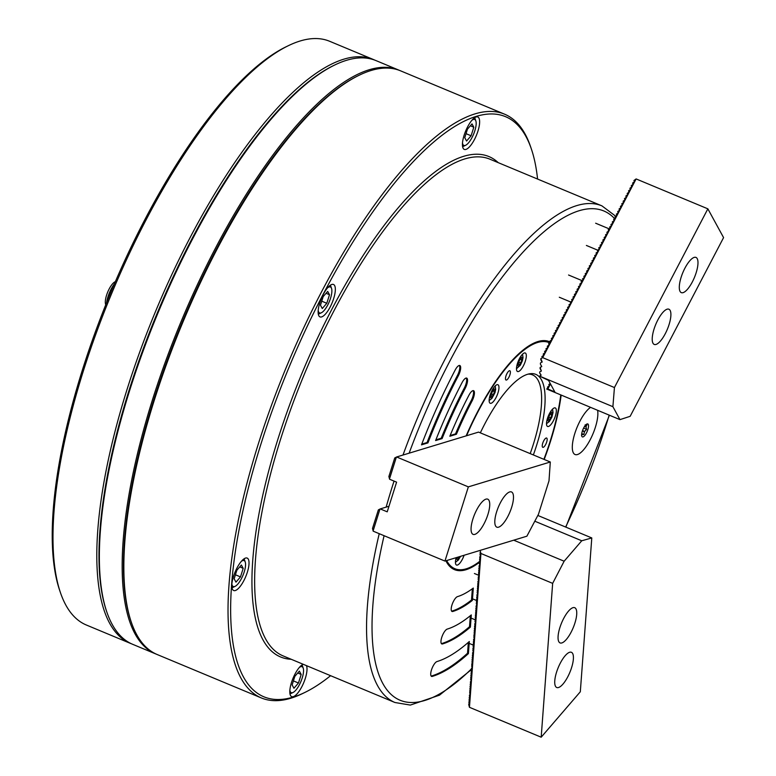 <?xml version="1.0" encoding="UTF-8"?>
<svg xmlns="http://www.w3.org/2000/svg" width="776" height="776" viewBox="0 0 776 776"><rect width="100%" height="100%" fill="white"/><g stroke="black" fill="none" stroke-linecap="round" stroke-linejoin="round"><path stroke-width="1.16" d="M579.973 421.067A26.103 8.604 112.6 0 0 575.045 454.513A26.103 8.604 112.6 0 0 590.187 439.769A26.103 8.604 112.6 0 0 597.607 410.31A26.103 8.604 112.6 0 1 590.187 439.769A26.103 8.604 112.6 0 1 575.045 454.513A26.103 8.604 112.6 0 1 579.973 421.067A26.103 8.604 112.6 0 1 590.546 407.371A26.103 8.604 112.6 0 0 579.973 421.067M467.598 126.886A17.567 5.791 112.6 0 0 464.281 149.399A17.567 5.791 112.6 0 0 474.475 139.476A17.567 5.791 112.6 0 0 477.793 116.972A17.567 5.791 112.6 0 0 467.598 126.886M323.301 294.395A17.567 5.791 112.6 0 0 319.984 316.899A17.567 5.791 112.6 0 0 330.178 306.986A17.567 5.791 112.6 0 0 333.496 284.472A17.567 5.791 112.6 0 0 323.301 294.395M236.981 568.013A17.567 5.791 112.6 0 0 233.663 590.517A17.567 5.791 112.6 0 0 243.868 580.593A17.567 5.791 112.6 0 0 247.185 558.09A17.567 5.791 112.6 0 0 236.981 568.013M303.232 664.285A17.567 5.791 112.6 0 0 294.967 674.121A17.567 5.791 112.6 0 0 291.65 696.625A17.567 5.791 112.6 0 0 301.845 686.712A17.567 5.791 112.6 0 0 306.462 665.633M537.574 179.052A314.193 103.528 112.6 0 0 531.337 148.914L530.532 146.538A316.201 104.188 112.6 0 0 504.613 114.198L400.513 70.81A316.201 104.188 112.6 0 0 359.298 75.175A316.201 104.188 112.6 0 0 216.96 249.377A316.201 104.188 112.6 0 0 131.309 622.207A316.201 104.188 112.6 0 0 157.227 654.546L261.328 697.934A316.201 104.188 112.6 0 0 302.543 693.569L304.803 692.473A314.193 103.528 112.6 0 0 330.595 675.692M504.613 114.198A316.201 104.188 112.6 0 0 321.06 292.765A316.201 104.188 112.6 0 0 261.328 697.934M531.337 148.914A314.193 103.528 112.6 0 0 323.204 294.211A314.193 103.528 112.6 0 0 230.986 594.94A314.193 103.528 112.6 0 0 304.803 692.473M550.582 342.226A123.471 40.682 112.6 0 0 549.447 341.683A123.471 40.682 112.6 0 0 477.774 411.416A123.471 40.682 112.6 0 0 466.143 435.87M445.89 560.786A123.471 40.682 112.6 0 0 454.445 569.623A123.471 40.682 112.6 0 0 479.481 562.26M359.298 75.175L358.163 75.728A315.201 103.858 112.6 0 0 216.281 249.377A315.201 103.858 112.6 0 0 130.901 621.023L131.309 622.207M462.05 382.636A203.778 67.143 112.6 0 0 435.608 440.564L442.097 438.595A187.714 61.857 -67.4 0 1 465.193 388.388A8.032 2.648 112.6 0 0 466.706 378.106A8.032 2.648 112.6 0 0 462.05 382.636M468.927 395.226A168.644 55.571 112.6 0 0 449.837 436.248L456.404 434.25A152.581 50.275 -67.4 0 1 472.07 400.979A8.032 2.648 112.6 0 0 473.593 390.687A8.032 2.648 112.6 0 0 468.927 395.226M442.553 643.934A203.778 67.143 112.6 0 0 470.392 627.095L471.294 614.922A187.714 61.857 -67.4 0 1 447.228 629.093A8.032 2.648 112.6 0 0 442.058 636.485A8.032 2.648 112.6 0 0 441.796 643.934A8.032 2.648 112.6 0 0 442.553 643.934L441.67 643.576A203.778 67.143 112.6 0 0 469.509 626.736L470.392 627.095M452.786 611.478A168.644 55.571 112.6 0 0 472.38 600.391L473.302 588.062A152.581 50.275 -67.4 0 1 457.471 596.637A8.032 2.648 112.6 0 0 452.301 604.029A8.032 2.648 112.6 0 0 452.039 611.469A8.032 2.648 112.6 0 0 452.786 611.478L451.913 611.11A168.644 55.571 112.6 0 0 471.507 600.023L472.38 600.391M436.985 661.559A8.032 2.648 112.6 0 0 431.815 668.951A8.032 2.648 112.6 0 0 431.563 676.391A8.032 2.648 112.6 0 0 432.31 676.4A238.911 78.725 112.6 0 0 468.413 653.596L469.315 641.51A222.848 73.429 -67.4 0 1 436.985 661.559M458.315 375.797A8.032 2.648 112.6 0 0 459.829 365.515A8.032 2.648 112.6 0 0 455.173 370.045A238.911 78.725 112.6 0 0 421.494 444.852L427.935 442.892A222.848 73.429 -67.4 0 1 458.315 375.797L457.442 375.438A8.032 2.648 112.6 0 0 459.344 365.447M544.199 459.46A123.471 40.682 112.6 0 0 561.155 395.12M421.766 444.134L427.062 442.524A222.848 73.429 -67.4 0 1 457.442 375.438M427.062 442.524L427.935 442.892M431.175 676.09A8.032 2.648 112.6 0 0 431.437 676.032A238.911 78.725 112.6 0 0 467.54 653.237L468.345 642.353M467.54 653.237L468.413 653.596M471.507 600.023L472.351 588.771M469.509 626.736L470.334 615.717M450.138 435.52L455.531 433.891A152.581 50.275 -67.4 0 1 471.197 400.62A8.032 2.648 112.6 0 0 473.098 390.629M455.531 433.891L456.404 434.25M435.889 439.846L441.224 438.227A187.714 61.857 -67.4 0 1 464.32 388.029A8.032 2.648 112.6 0 0 466.221 378.038M441.224 438.227L442.097 438.595M399.63 70.461A316.201 104.188 112.6 0 0 398.757 70.082L376.011 60.606A316.201 104.188 112.6 0 0 334.805 64.971A316.201 104.188 112.6 0 0 192.458 239.173A316.201 104.188 112.6 0 0 106.816 612.002A316.201 104.188 112.6 0 0 132.735 644.342L155.481 653.819A316.201 104.188 112.6 0 0 156.354 654.168M398.757 70.082A316.201 104.188 112.6 0 0 215.204 248.65A316.201 104.188 112.6 0 0 155.481 653.819M334.805 64.971L333.67 65.514A315.201 103.858 112.6 0 0 191.779 239.163A315.201 103.858 112.6 0 0 106.409 610.809L106.816 612.002M358.725 75.456A315.201 103.858 112.6 0 0 216.281 249.377A315.201 103.858 112.6 0 0 131.105 621.615M506.951 373.595A5.015 1.649 112.6 0 0 506 380.027A5.015 1.649 112.6 0 0 508.92 377.194A5.015 1.649 112.6 0 0 509.871 370.763A5.015 1.649 112.6 0 0 506.951 373.595M543.714 440.875A5.015 1.649 112.6 0 0 542.773 447.306A5.015 1.649 112.6 0 0 545.683 444.473A5.015 1.649 112.6 0 0 546.634 438.042A5.015 1.649 112.6 0 0 543.714 440.875M456.191 557.663A10.039 3.308 112.6 0 0 456.492 565.035A10.039 3.308 112.6 0 0 462.321 559.37A10.039 3.308 112.6 0 0 464.087 555.267M519.435 358.657A10.039 3.308 112.6 0 0 517.543 371.52A10.039 3.308 112.6 0 0 523.373 365.855A10.039 3.308 112.6 0 0 525.265 352.993A10.039 3.308 112.6 0 0 519.435 358.657M492.091 390.406A10.039 3.308 112.6 0 0 490.199 403.268A10.039 3.308 112.6 0 0 496.019 397.593A10.039 3.308 112.6 0 0 497.92 384.731A10.039 3.308 112.6 0 0 492.091 390.406M549.457 413.598A10.039 3.308 112.6 0 0 547.565 426.46A10.039 3.308 112.6 0 0 553.385 420.786A10.039 3.308 112.6 0 0 555.286 407.924A10.039 3.308 112.6 0 0 549.457 413.598M533.355 454.94A88.066 29.022 112.6 0 0 529.736 373.78A88.066 29.022 112.6 0 0 484.699 424.094A88.066 29.022 112.6 0 0 480.344 432.843M543.889 459.334A122.462 40.352 112.6 0 0 560.757 394.955M549.495 342.808A122.462 40.352 112.6 0 0 477.967 411.775A122.462 40.352 112.6 0 0 466.56 435.743M550.465 342.294A123.471 40.682 112.6 0 0 549.001 341.508M454.018 569.429A123.471 40.682 112.6 0 0 469.664 567.557L470.799 567.004A122.462 40.352 112.6 0 0 479.413 561.591M446.656 560.553A122.462 40.352 112.6 0 0 470.799 567.004M530.192 453.62A86.33 28.45 112.6 0 0 532.53 374.876A86.33 28.45 112.6 0 0 528.107 374.139M462.486 142.959A14.055 4.627 112.6 0 0 465.193 145.442A14.055 4.627 112.6 0 0 465.716 145.228A14.055 4.627 112.6 0 0 473.564 134.238A14.055 4.627 112.6 0 0 475.843 120.92A14.055 4.627 112.6 0 0 473.379 119.465A14.055 4.627 112.6 0 0 471.963 120.231M474.64 117.719A16.063 5.296 -67.4 0 1 475.028 118.544L475.843 120.92M465.716 145.228L463.456 146.325A16.063 5.296 -67.4 0 1 462.855 146.567A16.063 5.296 -67.4 0 1 462.593 146.635M467.472 129.126L464.766 137.701L466.58 141.019L471.1 135.781L473.806 127.206L471.992 123.888L467.472 129.126M470.363 125.77L473.806 127.206M466.036 133.666L471.1 135.781M318.189 310.458A14.055 4.627 112.6 0 0 321.419 312.738A14.055 4.627 112.6 0 0 327.744 304.997A14.055 4.627 112.6 0 0 331.546 288.43A14.055 4.627 112.6 0 0 327.666 287.741M330.343 285.219A16.063 5.296 -67.4 0 1 330.731 286.053L331.546 288.43M320.469 305.201L322.282 308.528L326.803 303.28L329.509 294.715L327.695 291.388L323.175 296.636L320.469 305.201M321.419 312.738L319.159 313.834A16.063 5.296 -67.4 0 1 318.296 314.135M326.065 293.28L329.509 294.715M321.739 301.175L326.803 303.28M231.879 584.076A14.055 4.627 112.6 0 0 235.099 586.355A14.055 4.627 112.6 0 0 245.526 565.626A14.055 4.627 112.6 0 0 245.235 562.037A14.055 4.627 112.6 0 0 241.346 561.349M244.033 558.836A16.063 5.296 -67.4 0 1 244.421 559.661L245.235 562.037M235.972 582.145L240.492 576.898L243.189 568.333L241.375 565.006L236.855 570.253L234.158 578.818L235.972 582.145M235.099 586.355L232.839 587.451A16.063 5.296 -67.4 0 1 231.976 587.752M239.755 566.897L243.189 568.333M235.429 574.783L240.492 576.898M289.855 690.184A14.055 4.627 112.6 0 0 292.562 692.667A14.055 4.627 112.6 0 0 293.076 692.464A14.055 4.627 112.6 0 0 300.933 681.464A14.055 4.627 112.6 0 0 303.212 668.146A14.055 4.627 112.6 0 0 300.748 666.7A14.055 4.627 112.6 0 0 299.332 667.457M293.076 692.464L290.816 693.56A16.063 5.296 -67.4 0 1 290.224 693.793A16.063 5.296 -67.4 0 1 289.962 693.86M298.469 683.006L301.175 674.441L299.361 671.114L294.841 676.362L292.135 684.927L293.949 688.254L298.469 683.006L293.406 680.901M302.01 664.945A16.063 5.296 -67.4 0 1 302.397 665.769L303.212 668.146M297.732 673.005L301.175 674.441M551.804 414.675L550.795 417.895L549.098 419.855L548.419 418.613L549.427 415.402L551.125 413.433L551.804 414.675L550.514 414.141M548.894 417.1L550.795 417.895M492.062 392.21L493.759 390.241L494.438 391.482L493.429 394.693L491.732 396.662L491.053 395.42L492.062 392.21M493.148 390.949L494.438 391.482M491.528 393.907L493.429 394.693M459.586 556.625L458.034 558.439L457.404 557.294M520.774 362.955L519.076 364.924L518.397 363.672L519.406 360.462L521.103 358.493L521.782 359.744L520.774 362.955L518.872 362.159M520.492 359.201L521.782 359.744M584.609 426.363L586.035 426.965A5.219 1.717 112.6 0 0 586.055 426.664L584.774 426.131M582.407 430.961L584.435 431.805A5.219 1.717 112.6 0 0 584.532 431.631A5.219 1.717 112.6 0 0 584.619 431.456L582.533 430.593M584.435 431.805L583.872 434.511L582.068 434.56M586.035 426.965L586.578 429.332L584.619 431.456M585.104 424.918L586.918 424.879L586.055 426.664M581.922 436.461A7.023 2.318 112.6 0 0 586.452 432.94A7.023 2.318 112.6 0 0 588.237 424.375A7.023 2.318 112.6 0 0 586.869 424.035A7.023 2.318 112.6 0 0 582.941 429.526A7.023 2.318 112.6 0 0 581.806 436.19A7.023 2.318 112.6 0 0 581.922 436.461M581.903 434.608L581.496 435.239M583.61 428.09L586.578 429.332M581.748 433.629L583.872 434.511M692.376 281.853A19.07 6.286 112.6 0 0 695.985 257.419A19.07 6.286 112.6 0 0 684.907 268.186A19.07 6.286 112.6 0 0 681.309 292.63A19.07 6.286 112.6 0 0 692.376 281.853M665.294 333.661A19.07 6.286 112.6 0 0 668.902 309.217A19.07 6.286 112.6 0 0 657.825 319.984A19.07 6.286 112.6 0 0 654.226 344.428A19.07 6.286 112.6 0 0 665.294 333.661M541.095 375.274L539.659 372.887L539.747 371.859L541.347 371.044L540.106 367.446L541.706 366.621L540.377 364.051L540.455 363.032L542.104 361.694L540.814 358.657L542.414 357.794M548.06 388.262L547.458 387.146L549.36 385.711M541.396 370.996L540.018 368.464M549.418 385.672L548.807 384.556L550.174 383.402M541.755 366.573L540.377 364.051M542.114 362.159L540.736 359.637M542.472 357.755L541.861 356.64L543.772 355.204M543.83 355.165L543.219 354.05L545.121 352.614M545.179 352.576L544.568 351.46L546.479 350.024M546.537 349.986L545.926 348.87L547.837 347.435M547.895 347.396L547.284 346.28L549.185 344.845M549.243 344.806L548.632 343.69L550.543 342.255M550.601 342.216L549.99 341.1L551.891 339.665M551.949 339.626L551.338 338.511L553.249 337.075M553.307 337.036L552.696 335.921L554.607 334.485M554.656 334.446L554.054 333.331L555.955 331.895M556.014 331.856L555.403 330.741L557.313 329.305M557.372 329.267L556.761 328.151L558.662 326.715M558.72 326.677L558.109 325.561L560.02 324.125M560.078 324.087L559.467 322.971L561.378 321.536M561.426 321.497L560.825 320.381L562.726 318.946M562.784 318.907L562.173 317.791L564.084 316.356M564.142 316.317L563.531 315.201L565.432 313.766M565.491 313.727L564.88 312.612L566.79 311.176M566.849 311.137L566.237 310.022L568.148 308.586M568.197 308.547L567.586 307.432L569.497 305.996M569.555 305.957L568.944 304.842L570.855 303.406M570.913 303.368L570.302 302.252L572.203 300.816M572.261 300.778L571.65 299.662L573.561 298.226M573.619 298.188L573.008 297.072L574.909 295.637M574.967 295.598L574.356 294.482L576.267 293.047M576.325 293.008L575.714 291.892L577.625 290.457M577.674 290.418L577.072 289.303L578.974 287.867M579.032 287.828L578.421 286.713L580.332 285.277M580.39 285.238L579.779 284.123L581.68 282.687M581.738 282.648L581.127 281.533L583.038 280.097M583.096 280.058L582.485 278.943L584.396 277.507M584.444 277.469L583.843 276.353L585.744 274.917M585.802 274.879L585.191 273.763L587.102 272.327M587.16 272.289L586.549 271.173L588.45 269.738M588.509 269.699L587.898 268.583L589.808 267.148M589.867 267.109L589.256 265.993L591.167 264.558M591.215 264.519L590.614 263.404L592.515 261.968M592.573 261.929L591.962 260.814L593.873 259.378M593.931 259.339L593.32 258.224L595.221 256.788M595.279 256.749L594.668 255.634L596.579 254.198M596.637 254.159L596.026 253.044L597.927 251.608M597.986 251.57L597.375 250.454L599.285 249.018M599.344 248.98L598.732 247.864L600.643 246.429M600.692 246.39L600.09 245.274L601.992 243.839M602.05 243.8L601.439 242.684L603.35 241.249M603.408 241.21L602.797 240.094L604.698 238.659M604.756 238.62L604.145 237.504L606.056 236.069M606.114 236.03L605.503 234.915L607.414 233.479M607.462 233.44L606.861 232.325L608.762 230.889M608.82 230.85L608.209 229.735L610.12 228.299M610.178 228.26L609.567 227.145L611.469 225.709M611.527 225.671L610.916 224.555L612.827 223.119M612.885 223.081L612.274 221.965L614.185 220.529M614.233 220.491L613.632 219.375L615.533 217.94M615.591 217.901L614.98 216.785L616.891 215.35M616.949 215.311L616.338 214.195L618.239 212.76M618.297 212.721L617.686 211.606L619.597 210.17M619.655 210.131L619.044 209.016L620.945 207.58M621.004 207.541L620.393 206.426L622.303 204.99M622.362 204.951L621.751 203.836L623.662 202.4M623.71 202.361L623.109 201.246L625.01 199.81M625.068 199.771L624.457 198.656L626.368 197.22M626.426 197.182L625.815 196.066L627.716 194.631M627.774 194.592L627.163 193.476L629.074 192.041M629.132 192.002L628.521 190.886L630.432 189.451M630.481 189.412L629.879 188.296L631.78 186.861M631.839 186.822L631.227 185.706L633.138 184.271M633.197 184.232L632.585 183.117L634.487 181.671M540.814 358.657L542.696 357.649L636.126 178.936L633.934 180.527L634.661 181.4M542.696 357.649L614.437 387.544L707.857 208.831L636.126 178.936M632.585 183.117L633.303 183.99M631.227 185.706L631.936 186.56M629.879 188.296L630.587 189.15M628.521 190.886L629.239 191.759M627.163 193.476L627.881 194.33M625.815 196.066L626.533 196.939M624.457 198.656L625.165 199.51M623.109 201.246L623.817 202.099M621.751 203.836L622.468 204.709M620.393 206.426L621.12 207.299M619.044 209.016L619.762 209.889M617.686 211.606L618.414 212.478M616.338 214.195L617.046 215.049M614.98 216.785L615.698 217.658M613.632 219.375L614.34 220.229M612.274 221.965L612.991 222.838M610.916 224.555L611.624 225.409M609.567 227.145L610.275 227.999M608.209 229.735L608.937 230.608M606.861 232.325L607.569 233.178M605.503 234.915L606.221 235.788M604.145 237.504L604.873 238.377M602.797 240.094L603.515 240.967M601.439 242.684L602.166 243.557M600.09 245.274L600.799 246.128M598.732 247.864L599.45 248.737M597.375 250.454L598.092 251.308M596.026 253.044L596.734 253.897M594.668 255.634L595.396 256.507M593.32 258.224L594.028 259.077M591.962 260.814L592.68 261.687M590.614 263.404L591.322 264.257M589.256 265.993L589.964 266.847M587.898 268.583L588.625 269.456M586.549 271.173L587.267 272.046M585.191 273.763L585.919 274.636M583.843 276.353L584.551 277.207M582.485 278.943L583.193 279.796M581.127 281.533L581.855 282.406M579.779 284.123L580.487 284.976M578.421 286.713L579.148 287.586M577.072 289.303L577.78 290.156M575.714 291.892L576.423 292.746M574.356 294.482L575.084 295.355M573.008 297.072L573.716 297.926M571.65 299.662L572.378 300.535M570.302 302.252L571.02 303.125M568.944 304.842L569.662 305.715M567.586 307.432L568.313 308.305M566.237 310.022L566.946 310.875M564.88 312.612L565.607 313.485M563.531 315.201L564.239 316.055M562.173 317.791L562.881 318.645M560.825 320.381L561.543 321.254M559.467 322.971L560.175 323.825M558.109 325.561L558.836 326.434M556.761 328.151L557.469 329.005M555.403 330.741L556.13 331.614M554.054 333.331L554.772 334.204M552.696 335.921L553.414 336.794M551.338 338.511L552.066 339.384M549.99 341.1L550.698 341.954M548.632 343.69L549.34 344.544M547.284 346.28L548.002 347.153M545.926 348.87L546.634 349.724M544.568 351.46L545.295 352.333M543.219 354.05L543.928 354.904M541.861 356.64L542.57 357.493M634.545 181.642L633.934 180.527M707.857 208.831L723.581 237.611L630.16 416.314L619.966 419.632L612.894 406.682L539.64 376.147L548.545 380.415L554.84 391.928L547.837 389.009L550.485 383.955M547.458 387.146L548.166 388L546.663 389.009L547.837 389.009M548.807 384.556L549.534 385.43M612.894 406.682L614.437 387.544M619.966 419.632L546.663 389.009M539.64 376.147L541.037 374.944L539.659 372.887M485.96 499.143A19.07 6.286 112.6 0 0 473.68 516.7A19.07 6.286 112.6 0 0 473.059 534.363A19.07 6.286 112.6 0 0 474.834 534.383A19.07 6.286 112.6 0 0 487.115 516.835A19.07 6.286 112.6 0 0 487.735 499.162A19.07 6.286 112.6 0 0 485.96 499.143M509.706 491.935A19.07 6.286 112.6 0 0 497.426 509.483A19.07 6.286 112.6 0 0 496.815 527.156A19.07 6.286 112.6 0 0 498.59 527.176A19.07 6.286 112.6 0 0 510.87 509.619A19.07 6.286 112.6 0 0 511.491 491.945A19.07 6.286 112.6 0 0 509.706 491.935M396.614 456.977L478.559 432.106L550.3 462.001L549.001 480.839L538.476 514.236L526.885 536.197L444.939 561.077L373.207 531.172L372.499 528.456L378.349 509.9L380.23 508.92L387.224 511.83L396.594 482.148L389.591 479.238L388.883 476.512L394.732 457.966L396.614 456.977L468.345 486.872L444.939 561.077M388.989 506.262L380.23 508.92M550.3 462.001L468.345 486.872M396.381 457.093L389.474 478.976M379.988 509.027L373.091 530.92M554.782 680.688A19.07 6.286 112.6 0 0 556.741 687.507A19.07 6.286 112.6 0 0 566.645 678.845A19.07 6.286 112.6 0 0 573.367 659.105A19.07 6.286 112.6 0 0 571.408 652.296A19.07 6.286 112.6 0 0 561.504 660.958A19.07 6.286 112.6 0 0 554.782 680.688M558.109 636.097A19.07 6.286 112.6 0 0 560.068 642.916A19.07 6.286 112.6 0 0 569.972 634.254A19.07 6.286 112.6 0 0 576.694 614.514A19.07 6.286 112.6 0 0 574.735 607.705A19.07 6.286 112.6 0 0 564.831 616.367A19.07 6.286 112.6 0 0 558.109 636.097M469.451 707.305L480.926 553.472L480.218 550.727L480.819 553.055L480.092 552.463L480.47 557.779L479.723 557.43L480.305 560L479.587 559.147L480.15 561.979L479.423 561.378L479.82 566.432L479.093 565.84L479.054 566.354L479.655 568.663L478.928 568.071L478.889 568.585L479.49 570.893L478.763 570.292L478.724 570.816L479.325 573.125L478.588 572.523L478.986 577.587L478.258 576.985L478.637 582.301L477.89 581.961L478.491 584.27L477.764 583.678L477.725 584.192L478.326 586.501L477.599 585.899L477.56 586.413L478.161 588.732L477.424 588.13L477.987 590.963L477.259 590.361L477.638 595.677L476.891 595.337L477.492 597.646L476.765 597.054L476.726 597.568L477.327 599.877L476.6 599.276L476.561 599.799L477.162 602.108L476.435 601.507L476.823 606.57L476.095 605.969L476.057 606.483L476.639 609.053L475.892 608.714L476.474 611.284L475.727 610.945L476.309 613.515L475.562 613.176L476.163 615.484L475.436 614.883L475.397 615.397L475.998 617.715L475.261 617.114L475.824 619.946L475.096 619.345L475.475 624.661L474.728 624.321L475.329 626.63L474.602 626.038L474.563 626.552L475.164 628.861L474.437 628.259L474.398 628.773L474.999 631.092L474.272 630.49L474.233 631.004L474.834 633.323L474.097 632.721L474.66 635.554L473.932 634.952L474.311 640.268L473.564 639.928L474.165 642.237L473.438 641.636L473.399 642.159L474 644.468L473.273 643.867L473.234 644.381L473.835 646.699L473.098 646.098L473.661 648.93L472.933 648.329L473.331 653.382L472.603 652.791L472.565 653.305L473.166 655.613L472.438 655.022L472.4 655.536L473.001 657.844L472.274 657.243L472.235 657.757L472.836 660.075L472.109 659.474L472.07 659.988L472.671 662.306L471.934 661.705L472.497 664.537L471.769 663.936L472.147 669.252L471.401 668.912L472.002 671.221L471.274 670.619L471.236 671.143L471.837 673.452L471.11 672.85L471.071 673.364L471.672 675.683L470.945 675.081L470.906 675.595L471.488 678.166L470.77 677.312L471.148 682.628L470.401 682.288L471.003 684.597L470.275 684.005L470.237 684.519L470.838 686.828L470.11 686.226L470.072 686.741L470.673 689.059L469.946 688.457L469.907 688.972L470.508 691.29L469.771 690.688L470.149 696.004L469.402 695.665L470.004 697.973L469.276 697.382L469.238 697.896L469.839 700.204L469.111 699.603L469.073 700.127L469.674 702.435L468.946 701.834L468.908 702.348L469.509 704.666L468.782 704.065L468.743 704.579L469.451 707.305L541.182 737.2L580.312 691.775L591.787 537.943L537.826 515.448M480.092 552.463L480.528 551.949M479.927 554.695L480.363 554.18M479.762 556.916L480.199 556.411M479.587 559.147L480.034 558.642M479.423 561.378L479.869 560.864M479.258 563.609L479.694 563.095M479.093 565.84L479.529 565.326M478.928 568.071L479.364 567.557M478.763 570.292L479.199 569.788M478.588 572.523L479.035 572.019M478.423 574.754L478.87 574.24M478.258 576.985L478.705 576.471M478.094 579.216L478.53 578.702M477.929 581.447L478.365 580.933M477.764 583.678L478.2 583.164M477.599 585.899L478.035 585.395M477.424 588.13L477.87 587.616M477.259 590.361L477.706 589.847M477.094 592.592L477.541 592.078M476.93 594.823L477.366 594.309M476.765 597.054L477.201 596.54M476.6 599.276L477.036 598.771M476.435 601.507L476.871 601.002M476.26 603.738L476.706 603.224M476.095 605.969L476.542 605.455M475.93 608.2L476.367 607.686M475.766 610.431L476.202 609.917M475.601 612.662L476.037 612.148M475.436 614.883L475.872 614.379M475.261 617.114L475.707 616.6M475.096 619.345L475.542 618.831M474.931 621.576L475.378 621.062M474.766 623.807L475.203 623.293M474.602 626.038L475.038 625.524M474.437 628.259L474.873 627.755M474.272 630.49L474.708 629.986M474.097 632.721L474.543 632.207M473.932 634.952L474.378 634.438M473.767 637.183L474.214 636.669M473.602 639.414L474.039 638.9M473.438 641.636L473.874 641.131M473.273 643.867L473.709 643.362M473.098 646.098L473.544 645.583M472.933 648.329L473.379 647.814M472.768 650.56L473.214 650.045M472.603 652.791L473.04 652.277M472.438 655.022L472.875 654.507M472.274 657.243L472.71 656.738M472.109 659.474L472.545 658.97M471.934 661.705L472.38 661.191M471.769 663.936L472.215 663.422M471.604 666.167L472.05 665.653M471.439 668.398L471.876 667.884M471.274 670.619L471.711 670.115M471.11 672.85L471.546 672.346M470.945 675.081L471.381 674.567M470.77 677.312L471.216 676.798M470.605 679.543L471.051 679.029M470.44 681.774L470.877 681.26M470.275 684.005L470.712 683.491M470.11 686.226L470.547 685.722M469.946 688.457L470.382 687.953M469.771 690.688L470.217 690.174M469.606 692.919L470.052 692.405M469.441 695.15L469.887 694.636M469.276 697.382L469.713 696.867M469.111 699.603L469.548 699.098M468.946 701.834L469.383 701.329M468.782 704.065L469.218 703.551M480.926 553.472L552.658 583.368L541.182 737.2M552.658 583.368L564.142 561.213L581.748 540.775L591.787 537.943M534.8 521.2L581.748 540.775M513.722 540.193L564.142 561.213M374.692 60.082A316.201 104.188 112.6 0 0 373.392 59.51L329.645 41.283A316.201 104.188 112.6 0 0 288.439 45.648L286.179 46.744A314.193 103.528 112.6 0 0 144.743 219.841A314.193 103.528 112.6 0 0 59.636 590.303L60.45 592.68A316.201 104.188 112.6 0 0 86.369 625.019L130.106 643.246A316.201 104.188 112.6 0 0 131.435 643.77M288.439 45.648A316.201 104.188 112.6 0 0 146.092 219.851A316.201 104.188 112.6 0 0 60.45 592.68M373.392 59.51A316.201 104.188 112.6 0 0 189.839 238.077A316.201 104.188 112.6 0 0 130.106 643.246M114.353 283.938A16.063 5.296 112.6 0 0 106.651 302.456M105.74 304.735L105.614 304.376A13.046 4.297 -67.4 0 1 107.738 292.019A13.046 4.297 -67.4 0 1 115.023 281.804L115.333 281.649M498.231 162.65A271.028 89.308 112.6 0 0 331.653 309.682A271.028 89.308 112.6 0 0 291.243 659.29M402.996 455.037A269.02 88.648 112.6 0 1 445.773 357.794A269.02 88.648 112.6 0 1 601.933 205.873L489.957 159.206A269.02 88.648 112.6 0 0 333.796 311.127A269.02 88.648 112.6 0 0 282.978 655.846L394.955 702.513L410.349 705.074L439.468 695.18L471.556 669.504M565.636 527.04A265.004 87.319 112.6 0 0 609.17 415.131M614.495 218.483A265.004 87.319 112.6 0 0 450.061 360.695A265.004 87.319 112.6 0 0 409.136 453.174M384.091 535.712A265.004 87.319 112.6 0 0 471.401 668.922M394.043 481.091A269.02 88.648 112.6 0 0 386.147 507.116M379.231 533.684A269.02 88.648 112.6 0 0 394.955 702.513M431.437 676.032L432.31 676.4M471.197 400.62L472.07 400.979M464.32 388.029L465.193 388.388M552.26 412.531A4.782 1.571 112.6 0 0 549.175 414.937A4.782 1.571 112.6 0 0 547.963 420.757A4.782 1.571 112.6 0 0 551.047 418.361A4.782 1.571 112.6 0 0 552.26 412.531M490.859 394.024A4.782 1.571 112.6 0 0 491.353 397.865A4.782 1.571 112.6 0 0 494.632 392.879A4.782 1.571 112.6 0 0 494.137 389.038A4.782 1.571 112.6 0 0 490.859 394.024M456.763 557.488A4.782 1.571 112.6 0 0 458.781 558.759A4.782 1.571 112.6 0 0 460.226 556.431M521.976 361.141A4.782 1.571 112.6 0 0 521.482 357.29A4.782 1.571 112.6 0 0 518.203 362.276A4.782 1.571 112.6 0 0 518.698 366.126A4.782 1.571 112.6 0 0 521.976 361.141M379.949 509.066L373.101 530.765M396.332 457.122L389.484 478.821M601.933 205.873L615.513 216.067M609.403 415.228L565.85 527.127M546.498 423.686L549.253 421.62L551.823 417.313L553.045 412.493L552.57 409.127M489.132 400.494L491.887 398.428L495.02 392.578L495.68 389.31L495.204 385.924M460.575 556.324L458.238 560.136L455.434 562.27M522.549 354.186L523.024 357.6L522.364 360.84L520.356 365.186L516.476 368.755M595.648 223.216L609.111 228.823M586.384 245.449L597.559 250.115M559.302 297.247L570.476 301.912M568.565 275.014L582.029 280.621M474.408 573.503L478.394 575.162M472.497 598.81L476.765 600.585M469.17 643.391L473.438 645.176M471.08 618.094L475.067 619.752"/></g></svg>

